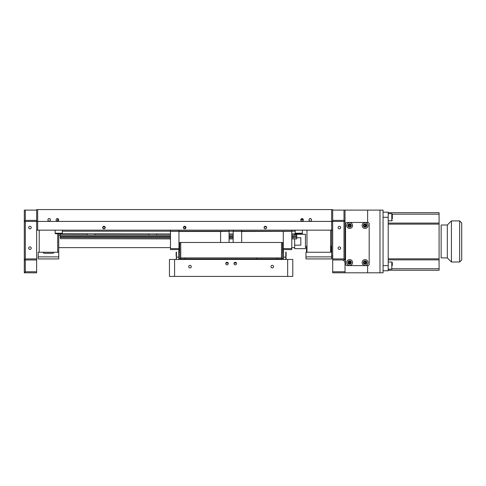 <?xml version="1.0" encoding="UTF-8"?>
<svg xmlns="http://www.w3.org/2000/svg" width="486" height="486" viewBox="0 0 486 486"><rect width="100%" height="100%" fill="white"/><g stroke="black" fill="none" stroke-linecap="round" stroke-linejoin="round"><path stroke-width="0.73" d="M102.68 227.582A1.288 1.288 0 0 1 103.968 226.294A1.288 1.288 0 0 1 105.249 227.582C104.399 225.923 103.542 225.923 102.68 227.582C103.536 229.24 104.393 229.24 105.249 227.582A1.288 1.288 0 0 1 103.968 228.863A1.288 1.288 0 0 1 102.68 227.582M265.538 226.306L265.18 226.306L265.538 226.306M264.074 227.582A1.288 1.288 0 0 1 265.356 226.294A1.288 1.288 0 0 1 266.644 227.582C265.787 225.923 264.931 225.923 264.074 227.582A1.288 1.288 0 0 0 265.356 228.863A1.288 1.288 0 0 0 266.644 227.582L266.541 228.08M183.477 227.077L183.38 227.582A1.288 1.288 0 0 1 184.662 226.294A1.288 1.288 0 0 1 185.95 227.582L183.751 226.67M50.459 219.872A1.288 1.288 0 0 0 49.177 218.585A1.288 1.288 0 0 0 47.889 219.872A1.288 1.288 0 0 0 49.177 221.154A1.288 1.288 0 0 0 50.459 219.872M58.684 219.872A1.288 1.288 0 0 0 57.403 218.585A1.288 1.288 0 0 0 56.115 219.872A1.288 1.288 0 0 0 57.403 221.154A1.288 1.288 0 0 0 58.684 219.872M303.343 219.872A1.288 1.288 0 0 0 302.055 218.585A1.288 1.288 0 0 0 300.773 219.872A1.288 1.288 0 0 0 302.055 221.154A1.288 1.288 0 0 0 303.343 219.872M311.562 219.872A1.288 1.288 0 0 0 310.281 218.585A1.288 1.288 0 0 0 308.993 219.872A1.288 1.288 0 0 0 310.281 221.154A1.288 1.288 0 0 0 311.562 219.872M332.691 230.151L331.665 230.151L331.665 209.594L37.665 209.594L37.665 221.416L36.638 221.416L36.638 272.81L24.3 272.81L24.3 210.104L25.327 210.104L25.327 220.383L36.638 220.383L36.638 221.416L24.3 221.416L25.327 220.383M36.638 220.383L36.638 209.594L37.665 209.594M36.638 230.151L37.665 230.151L37.665 221.416L332.691 221.416L332.691 210.104L345.024 210.104L345.024 221.416L343.997 220.383L343.997 210.104M331.665 209.594L332.691 209.594L332.691 210.104M37.665 230.151L331.665 230.151L331.665 252.252L330.632 252.252L330.632 230.151M184.662 228.863L185.95 227.582A1.288 1.288 0 0 1 184.662 228.863A1.288 1.288 0 0 1 183.38 227.582L184.407 228.839M264.202 228.141L265.101 228.839M265.356 228.863L266.352 228.396M301.284 218.846L302.827 218.846L301.284 218.846M311.052 218.846L309.509 218.846L311.052 218.846M170.477 236.433L60.276 236.433L60.276 233.936L60.276 235.103L60.276 233.936L87.261 233.936L87.261 235.103M291.776 236.287L296.709 236.287L296.709 233.936L291.776 233.936L296.709 233.936L296.709 235.103L291.776 235.103M94.97 235.103L94.97 233.936L148.941 233.936L148.941 235.103M156.65 235.103L156.65 233.936L170.477 233.936L60.276 233.748M229.07 233.936L233.183 233.936L229.07 233.936M266.425 226.859L264.293 226.859M185.725 226.859L183.599 226.859M104.703 226.859L103.232 226.859M62.336 231.221L295.172 231.221M170.477 238.669L60.276 238.669L170.477 238.887M229.07 238.887L233.183 238.887M291.776 238.887L296.709 238.887L291.776 238.669M233.183 238.669L229.07 238.669M60.276 238.669L60.276 237.478L170.477 237.478M229.07 237.478L233.183 237.478M291.776 237.478L296.709 237.478L291.776 237.332M296.709 238.669L296.709 237.478M233.183 237.332L229.07 237.332M170.477 237.332L60.276 237.332L60.276 236.287L170.477 236.287M296.709 237.332L296.709 236.433L291.776 236.433M233.183 236.433L229.07 236.433M60.276 233.936L60.276 235.103L170.477 235.103M229.07 235.103L233.183 235.103M233.183 236.287L229.07 236.287M220.589 242.484L220.589 231.488L178.957 231.488L178.957 230.662L178.957 244.233L179.729 244.233M178.957 244.233L179.729 244.543M179.729 249.683L178.957 249.683L178.957 244.543M178.957 249.683L178.957 250.709L179.729 250.709M178.957 231.324L170.477 231.324L170.477 249.579L178.957 249.579M170.477 248.601L178.957 248.601M170.477 230.662L170.477 231.324L170.477 230.662M229.07 230.662L229.07 231.324L229.07 230.662M229.07 242.484L229.07 231.324L220.589 231.488M283.295 249.579L291.776 249.579L291.776 231.324L241.664 231.488L241.664 230.662L241.664 242.484M283.295 248.601L291.776 248.601M282.524 249.683L283.295 249.683L283.295 231.324M282.524 244.233L283.295 244.233M283.295 244.543L282.524 244.543M282.524 250.709L283.295 250.709L283.295 249.683M241.664 231.324L233.183 231.324L233.183 230.662L233.183 242.484M291.776 230.662L291.776 231.324L291.776 230.662M294.656 235.103L294.656 234.264L305.451 234.264L305.451 248.656L294.656 248.656L294.656 245.163L300.822 245.163L300.822 237.751L300.822 245.163M300.822 237.751L296.709 237.751M58.739 235.291L60.276 235.291M58.739 247.623L170.477 247.623M291.776 247.623L294.656 247.623M294.656 238.887L294.656 245.163M256.827 257.908L256.827 258.935L256.827 257.908M179.729 259.445L179.729 242.484L282.524 242.484L282.524 258.935L281.497 257.908L281.497 242.484M180.756 242.484L180.756 257.908L281.497 257.908M282.524 259.445L282.524 258.935L179.729 258.935L180.756 257.908M225.838 263.048L228.195 263.048L225.838 263.048M234.064 263.048L236.415 263.048L234.064 263.048M31.238 227.582A1.288 1.288 0 0 0 29.956 226.294A1.288 1.288 0 0 0 28.668 227.582A1.288 1.288 0 0 0 29.956 228.863A1.288 1.288 0 0 0 31.238 227.582M31.238 248.139A1.288 1.288 0 0 0 29.956 246.858A1.288 1.288 0 0 0 28.668 248.139A1.288 1.288 0 0 0 29.956 249.427A1.288 1.288 0 0 0 31.238 248.139M25.327 259.961L25.327 271.783L36.638 271.783M25.327 271.783L24.3 272.81M36.638 259.961L24.3 259.961L25.327 258.935L36.638 258.935M25.327 221.416L25.327 258.935M36.638 210.104L25.327 210.104M338.086 227.582A1.288 1.288 0 0 1 339.374 226.294A1.288 1.288 0 0 1 340.656 227.582A1.288 1.288 0 0 1 339.374 228.863A1.288 1.288 0 0 1 338.086 227.582M338.086 248.139A1.288 1.288 0 0 1 339.374 246.858A1.288 1.288 0 0 1 340.656 248.139A1.288 1.288 0 0 1 339.374 249.427A1.288 1.288 0 0 1 338.086 248.139M360.46 272.81L332.691 272.81L332.691 221.416L345.024 221.416L345.024 259.961L343.997 258.935L343.997 221.416M345.024 228.608L345.54 228.608M379.979 210.104L383.059 210.104L383.059 272.81L379.979 272.81L379.979 210.104L367.641 210.104L367.641 222.442L367.641 210.104L345.024 210.104M332.691 258.935L343.997 258.935M332.691 220.383L343.997 220.383M345.024 259.961L332.691 259.961M341.944 259.961A3.086 3.086 0 0 1 345.024 263.048L345.024 272.81L367.641 272.81L367.641 265.617L367.641 272.81L379.979 272.81M332.691 271.783L345.024 271.783M345.54 259.445L345.024 259.445M306.478 246.086L306.478 252.252L306.478 246.086L306.988 246.086M330.632 246.086L331.148 246.086L331.148 252.252L305.961 252.252L305.961 256.875L331.665 256.875L331.665 258.935L305.961 258.935L305.961 256.875M306.988 230.151L306.988 252.252L305.961 252.252M331.148 252.252L331.665 252.252L331.665 256.875M39.208 230.151L39.208 252.252L57.706 252.252L57.706 233.748M57.706 221.118L57.706 218.846L58.174 218.846M48.406 218.846L49.949 218.846M56.631 218.846L57.706 218.846M58.739 233.748L58.739 252.252L57.706 252.252M38.175 256.875L58.739 256.875L58.739 258.935L38.175 258.935L38.175 252.252L39.208 252.252L38.175 252.252M58.739 256.875L58.739 252.252M331.665 255.849L332.691 255.849M332.691 257.908L331.665 257.908M43.315 252.252L53.6 252.252M44.086 253.279L52.828 253.279L44.086 253.279A0.772 0.772 0 0 1 43.315 252.507M52.828 253.279A0.772 0.772 0 0 0 53.6 252.507M49.943 253.279L51.425 253.279M55.137 230.151L55.137 233.231L62.336 233.231L62.336 230.151M62.336 233.231A0.516 0.516 0 0 1 61.819 233.748L55.653 233.748A0.516 0.516 0 0 1 55.137 233.231M57.846 233.748L60.519 233.748M301.442 233.748L299.655 233.748M295.172 230.151L295.172 233.231L302.365 233.231L301.849 233.748L295.682 233.748A0.516 0.516 0 0 1 295.172 233.231M302.365 230.151L302.365 233.231L301.849 233.748A0.516 0.516 0 0 0 302.365 233.231M102.941 227.582A1.027 1.027 0 0 0 103.968 228.608A1.027 1.027 0 0 0 104.994 227.582A1.027 1.027 0 0 0 103.968 226.555A1.027 1.027 0 0 0 102.941 227.582M352.362 261.413A2.928 2.928 0 0 0 348.535 259.822A2.928 2.928 0 0 0 346.943 263.649A2.928 2.928 0 0 0 350.771 265.241A2.928 2.928 0 0 0 352.362 261.413M351.22 261.881A1.695 1.695 0 0 0 349.003 260.964A1.695 1.695 0 0 0 348.085 263.181A1.695 1.695 0 0 0 350.297 264.098A1.695 1.695 0 0 0 351.22 261.881M348.93 263.473L349.653 262.531L350.102 263.631L348.93 263.473L348.474 262.373L349.197 261.432L350.376 261.59L350.831 262.689L350.102 263.631M350.376 261.59L349.653 262.531L349.197 261.432M367.781 261.413A2.928 2.928 0 0 0 363.953 259.822A2.928 2.928 0 0 0 362.362 263.649A2.928 2.928 0 0 0 366.189 265.241A2.928 2.928 0 0 0 367.781 261.413M366.638 261.881A1.695 1.695 0 0 0 364.421 260.964A1.695 1.695 0 0 0 363.504 263.181A1.695 1.695 0 0 0 365.721 264.098A1.695 1.695 0 0 0 366.638 261.881M365.527 263.631L365.071 262.531L366.25 262.689L365.527 263.631L364.348 263.473L363.893 262.373L364.615 261.432L365.794 261.59L366.25 262.689M365.071 262.531L365.794 261.59M367.781 224.404A2.928 2.928 0 0 0 363.953 222.819A2.928 2.928 0 0 0 362.362 226.646A2.928 2.928 0 0 0 366.189 228.232A2.928 2.928 0 0 0 367.781 224.404M366.638 224.878A1.695 1.695 0 0 0 364.421 223.955A1.695 1.695 0 0 0 363.504 226.172A1.695 1.695 0 0 0 365.721 227.09A1.695 1.695 0 0 0 366.638 224.878M365.527 226.622L365.071 225.522L366.25 225.68L365.527 226.622L364.348 226.464L363.893 225.37L364.615 224.429L365.794 224.581L366.25 225.68M365.071 225.522L365.794 224.581M352.362 224.404A2.928 2.928 0 0 0 348.535 222.819A2.928 2.928 0 0 0 346.943 226.646A2.928 2.928 0 0 0 350.771 228.232A2.928 2.928 0 0 0 352.362 224.404M351.22 224.878A1.695 1.695 0 0 0 349.003 223.955A1.695 1.695 0 0 0 348.085 226.172A1.695 1.695 0 0 0 350.297 227.09A1.695 1.695 0 0 0 351.22 224.878M349.197 224.429L349.653 225.522L348.474 225.37L349.197 224.429L350.376 224.581L350.831 225.68L350.102 226.622L348.93 226.464L348.474 225.37M349.653 225.522L350.376 224.581M345.54 264.584L345.54 223.469L346.567 222.442L368.157 222.442L369.184 223.469L369.184 264.584L368.157 265.617L346.567 265.617L345.54 264.584M388.199 223.092L439.083 223.092L439.083 214.18L392.311 214.18L392.311 218.791M388.199 212.674L439.083 212.674L439.083 214.18M439.083 223.092L439.083 270.24L388.199 270.24M383.059 212.163L388.199 212.163L388.199 270.757L383.059 270.757M451.421 262.015L447.308 257.908L441.142 257.908L441.142 225.012L447.308 225.012L451.421 220.899L459.647 220.899L461.7 222.953L461.7 259.961L459.647 262.015L451.421 262.015L451.421 220.899M459.647 262.015L459.647 220.899M447.308 257.908L447.308 225.012M392.311 217.248L392.311 214.168L391.801 213.652L391.801 220.844L392.311 220.334M392.311 265.617L392.311 262.531L392.311 265.617M178.702 251.226L178.702 252.252L178.702 251.226M277.385 258.935L277.385 257.908M281.771 258.935L281.771 258.175M283.551 254.306C283.551 256.092 283.551 256.092 283.551 254.306C283.551 252.526 283.551 252.526 283.551 254.306M283.551 257.137L283.551 251.226L283.551 259.445L283.551 257.137L285.804 257.137L285.804 259.445M282.524 252.252L283.551 252.252M184.868 258.935L184.868 257.908M184.868 226.859L184.868 226.312M180.488 258.935L180.488 258.175M178.702 259.445L178.702 252.252L179.729 252.252M286.12 256.25L286.12 252.313L286.12 256.25M285.804 256.559L285.804 251.997L286.12 252.313M286.12 254.652L286.12 253.498M286.12 257.507L286.12 259.445L286.12 257.507M286.12 259.105L286.12 258.291L286.12 259.105M176.132 254.779L176.132 252.313L176.132 254.779M176.454 251.997L176.454 256.62L176.132 256.298L176.454 251.997M176.132 255.168L176.132 254.026M176.132 259.445L176.454 257.137L176.454 259.445M273.533 266.644A1.288 1.288 0 0 0 272.245 265.356A1.288 1.288 0 0 0 270.963 266.644A1.288 1.288 0 0 0 272.245 267.926A1.288 1.288 0 0 0 273.533 266.644M191.296 266.644A1.288 1.288 0 0 0 190.008 265.356A1.288 1.288 0 0 0 188.726 266.644A1.288 1.288 0 0 0 190.008 267.926A1.288 1.288 0 0 0 191.296 266.644M236.524 263.558A1.288 1.288 0 0 0 235.236 262.276A1.288 1.288 0 0 0 233.954 263.558A1.288 1.288 0 0 0 235.236 264.846A1.288 1.288 0 0 0 236.524 263.558M228.299 263.558A1.288 1.288 0 0 0 227.017 262.276A1.288 1.288 0 0 0 225.729 263.558A1.288 1.288 0 0 0 227.017 264.846A1.288 1.288 0 0 0 228.299 263.558M169.45 276.406L169.45 259.445L174.589 259.445L174.589 276.406L169.45 276.406M287.663 276.406L287.663 259.445L292.803 259.445L292.803 276.406L174.589 276.406M287.663 259.445L174.589 259.445M439.083 224.119L388.199 224.119M388.199 258.819L439.083 258.819M392.311 268.74L439.083 268.74M388.199 217.303L383.059 217.303M383.059 265.617L388.199 265.617M388.199 269.214L391.801 269.214L391.801 262.015L392.311 262.531M388.199 259.846L439.083 259.846M388.199 220.844L391.801 220.844M388.199 213.652L391.801 213.652M391.801 269.214L392.311 268.697M388.199 262.015L391.801 262.015M285.804 256.62L286.12 256.298M178.702 257.137L176.454 257.137M176.454 256.62L176.132 256.298M303.331 219.715L300.779 219.715"/></g></svg>
